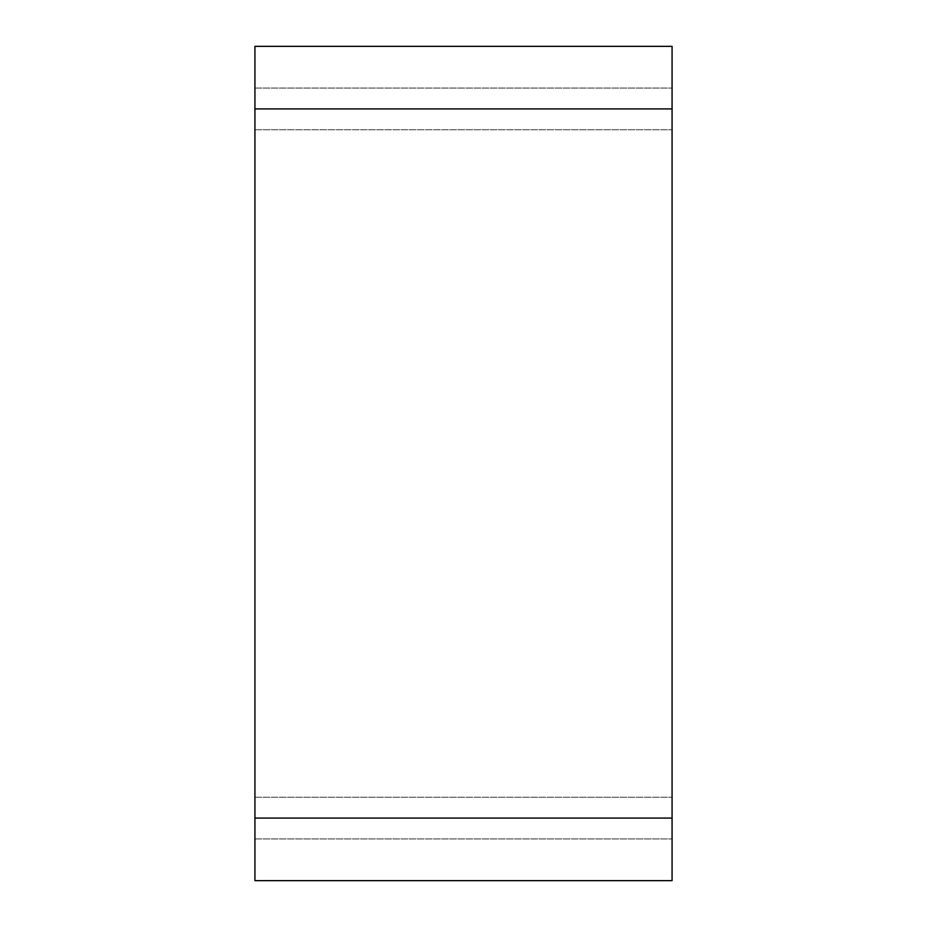 <?xml version="1.0" encoding="UTF-8"?>
<svg xmlns="http://www.w3.org/2000/svg" width="927" height="927" viewBox="0 0 927 927"><rect width="100%" height="100%" fill="white"/><g stroke="black" fill="none" stroke-linecap="round" stroke-linejoin="round"><path stroke-width="0.7" stroke-dasharray="4.63 3.48" d="M254.925 818.077L254.925 880.65L672.075 880.65L672.075 46.35L254.925 46.35L254.925 818.077L672.075 818.077M672.075 129.78L672.075 838.935L672.075 88.065L672.075 129.78L254.925 129.78L254.925 838.935L254.925 88.065L254.925 129.78L672.075 129.78M254.925 838.935L672.075 838.935L254.925 838.935M254.925 88.065L672.075 88.065L254.925 88.065M254.925 108.922L672.075 108.922M254.925 797.22L672.075 797.22L254.925 797.22"/><path stroke-width="1.39" d="M254.925 108.922L254.925 880.65L672.075 880.65L672.075 46.35L254.925 46.35L254.925 108.922L672.075 108.922M254.925 818.077L672.075 818.077"/></g></svg>
